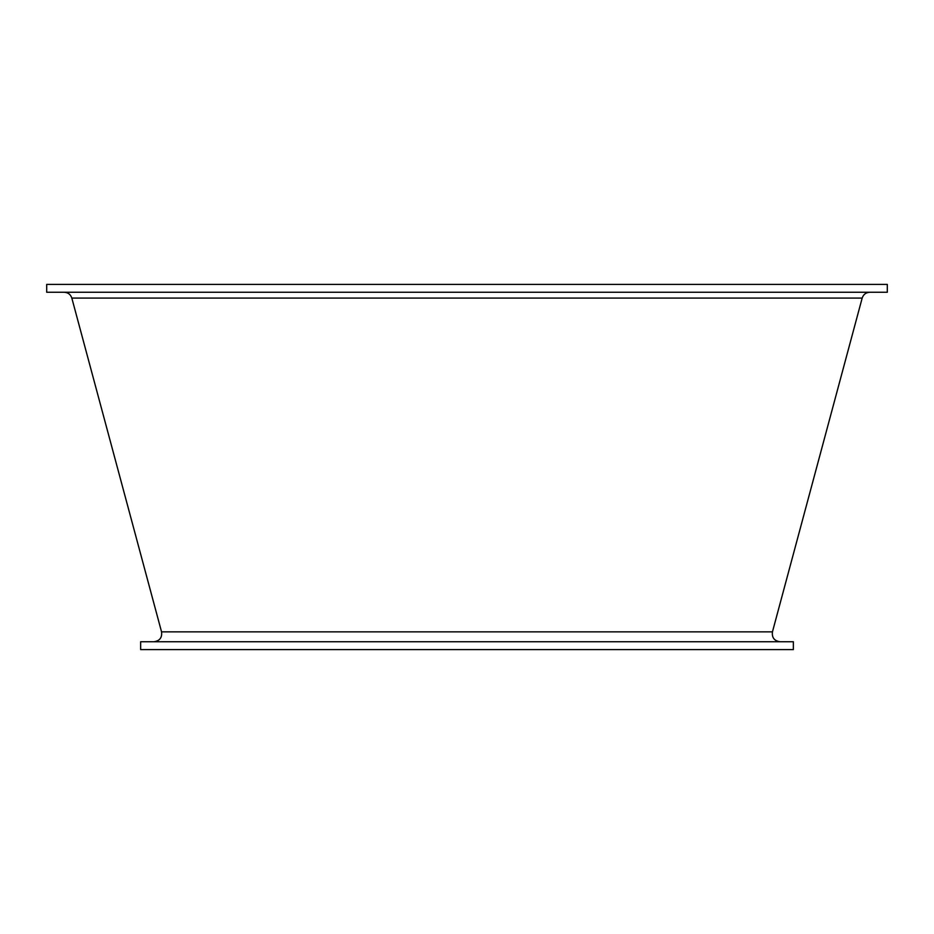<?xml version="1.0" encoding="UTF-8"?>
<svg xmlns="http://www.w3.org/2000/svg" width="934" height="934" viewBox="0 0 934 934"><rect width="100%" height="100%" fill="white"/><g stroke="black" fill="none" stroke-linecap="round" stroke-linejoin="round"><path stroke-width="1.4" d="M140.649 649.597L793.351 649.597L793.351 641.74L140.649 641.74L140.649 649.597M64.236 292.26C68.077 292.494 70.599 294.432 71.825 298.074L161.547 631.851C162.247 637.618 159.714 640.911 153.97 641.74M46.7 292.26L887.3 292.26L887.3 284.403L46.7 284.403L46.7 292.26M161.547 631.851L772.453 631.851C771.753 637.618 774.286 640.911 780.03 641.74M71.825 298.074L862.175 298.074C863.401 294.432 865.923 292.494 869.764 292.26M772.453 631.851L862.175 298.074"/></g></svg>
